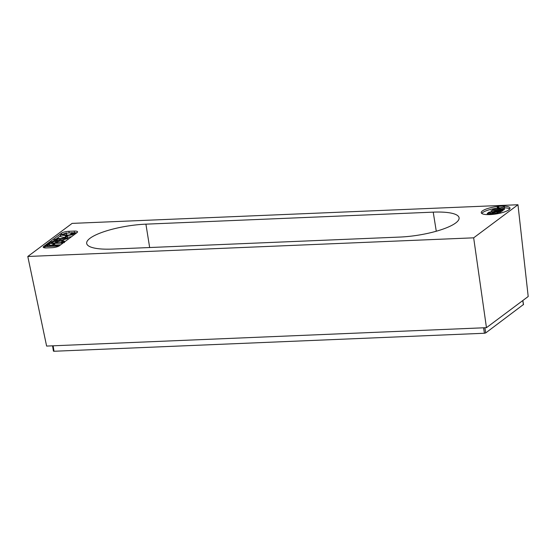 <?xml version="1.0" encoding="UTF-8"?>
<svg xmlns="http://www.w3.org/2000/svg" width="556" height="556" viewBox="0 0 556 556"><rect width="100%" height="100%" fill="white"/><g stroke="black" fill="none" stroke-linecap="round" stroke-linejoin="round"><path stroke-width="0.83" d="M64.232 241.589L65.212 241.429M61.633 240.567L62.543 240.234M57.261 240.484L59.742 240.338M64.218 235.341L66.546 234.959L66.498 232.867L60.395 235.07L67.401 235.654L72.419 234.764L74.726 233.277L71.912 232.582L70.855 233.068L71.112 234.66M60.395 235.07L60.66 236.717L65.705 237.78M67.623 237.308L71.509 236.724M76.707 232.839A5.748 1.425 -9.1 0 0 74.4 232.728L74.136 231.081L68.909 231.296L69.173 232.95L71.307 232.86M73.781 232.755L74.4 232.728M69.173 232.95A5.748 1.425 -9.1 0 0 66.553 233.228M44.355 247.802L44.876 247.413M53.098 241.269L54.147 240.484M56.823 238.489L60.507 235.744M49.644 245.245L51.944 245.147M54.849 245.022L60.722 244.779M49.526 245.947L49.47 244.14L47.927 244.209L44.744 246.586L57.803 246.037L57.887 246.544M67.422 237.94L67.429 236.091L65.816 236.154L64.1 237.878M145.915 224.158L433.221 212.142A43.09 10.696 170.9 0 1 459.082 217.785A43.09 10.696 170.9 0 1 399.847 237.065L112.548 249.081A43.09 10.696 170.9 0 1 86.68 243.431A43.09 10.696 170.9 0 1 145.915 224.158L149.661 247.524M523.404 304.549L485.701 332.933L484.436 333.252L54.002 351.26L53.418 351.128L52.57 345.825M501.262 206.172A14.567 3.614 170.9 0 1 510.005 208.076A14.567 3.614 170.9 0 1 496.195 213.949A14.567 3.614 170.9 0 1 481.239 212.684A14.567 3.614 170.9 0 1 501.262 206.172M61.591 233.979L61.466 233.179L43.667 246.468A5.748 1.425 170.9 0 0 43.215 247.163A5.748 1.425 170.9 0 0 46.662 247.913L51.889 247.698A5.748 1.425 170.9 0 0 59.339 245.815L77.131 232.526A5.748 1.425 170.9 0 0 77.583 231.831A5.748 1.425 170.9 0 0 74.136 231.081M61.466 233.179A5.748 1.425 170.9 0 1 68.909 231.296M27.8 256.476L72.106 223.394L517.97 204.74L473.663 237.829L27.8 256.476L46.614 346.075L486.458 327.679L473.663 237.829M486.458 327.679L528.2 296.508L517.97 204.74M70.855 233.068L73.065 233.562L68.819 235.091L61.966 234.827L66.282 233.305L66.546 234.959M66.282 233.305L66.498 232.867M62.522 240.088L68.027 238.336L65.184 237.794L61.104 238.587L57.317 238.399L54.043 239.81L56.295 240.303L57.164 239.858L55.503 239.56L59.923 238.955L59.582 239.358L60.931 239.351L63.725 238.322L66.56 238.593L62.884 239.664L62.599 240.567M56.295 240.303L56.406 240.998M57.164 239.858L57.386 241.241M59.582 239.358L59.805 240.741M60.931 239.351L61.125 240.595M55.85 242.166L54.829 242.923L50.881 243.09L52.723 241.839C54.599 241.346 55.788 241.304 56.295 241.721L55.85 242.166M62.029 241.797L60.854 242.673L56.364 242.861C57.351 241.075 62.891 240.602 62.397 241.478L62.029 241.797M61.772 243.076L64.142 241.005L61.653 240.567L57.504 241.367C56.073 240.234 49.804 241.707 48.713 243.618L61.772 243.076L61.904 243.896M48.713 243.618L48.803 244.167M44.744 246.586L44.953 247.886M57.803 246.037L58.429 245.571L58.54 246.273M58.429 245.571L52.493 245.821L54.71 244.167L54.961 245.717M54.71 244.167L53.167 244.23L50.95 245.884L46.912 246.058L49.47 244.14M65.65 237.419L67.429 236.091M504.57 207.812A14.567 3.614 170.9 0 1 509.748 208.966M481.76 213.448A14.567 3.614 170.9 0 1 497.405 208.166M496.619 210.418L495.834 211.092L499.378 210.96L500.414 210.258L496.619 210.418L496.758 211.266M492.553 209.536L502.228 208.903L504.292 208.236L502.325 209.709L501.074 209.758L501.901 209.146L492.553 209.536L492.685 210.349M487.223 213.518L489.078 212.135L499.67 211.69L497.877 213.031L496.626 213.08L498.093 211.989L494.847 212.121L493.471 213.15L492.234 213.198L493.603 212.177L489.996 212.329L488.474 213.462L487.223 213.518L487.403 214.616M487.966 214.63L491.483 213.601L492.692 213.553L493.596 214.31M492.407 214.428L491.74 213.831L489.078 214.623M491.066 210.648L501.992 209.959L500.574 210.946L494.52 211.238L495.375 210.467L491.066 210.648L491.247 211.76L494.576 211.621M499.816 208.236L504.424 206.881L499.545 208.007L498.544 207.131L497.252 207.179L498.6 208.285L499.816 208.236L499.941 208.993M504.292 208.236L504.473 209.355L502.131 210.835M502.325 209.709L502.506 210.821M499.67 211.69L499.851 212.802L499.017 213.428M497.877 213.031L497.974 213.636M496.626 213.08L496.751 213.858M496.64 213.17L495.028 213.24L493.547 214.268M494.847 212.121L495.028 213.24M493.471 213.15L493.652 214.262M492.234 213.198L492.289 213.567M492.255 213.351L490.177 213.441L488.981 214.331M489.996 212.329L490.177 213.441M488.474 213.462L488.627 214.435M488.05 214.602L487.598 214.623M491.74 213.831L491.845 214.477M501.992 209.959L502.165 211.071L499.774 212.343M500.574 210.946L500.754 212.058M498.725 209.049L498.6 208.285M497.252 207.179L497.425 208.298L498.371 209.063M504.424 206.881L504.605 208L503.694 208.264M501.401 208.938L502.687 208.563M433.221 212.142L436.279 231.226M484.874 327.741L485.701 332.933M523.432 304.757L522.765 300.567M53.133 345.804L54.002 351.26M484.436 333.252L483.56 327.797M43.667 246.468L43.861 247.677M52.723 241.839L52.91 243.007M522.848 300.504L523.509 304.639M74.726 233.277L74.872 234.208M68.027 238.336L68.173 239.219M54.043 239.81L54.307 241.457M64.142 241.005L64.406 242.659M494.694 212.357L494.52 211.238"/></g></svg>
